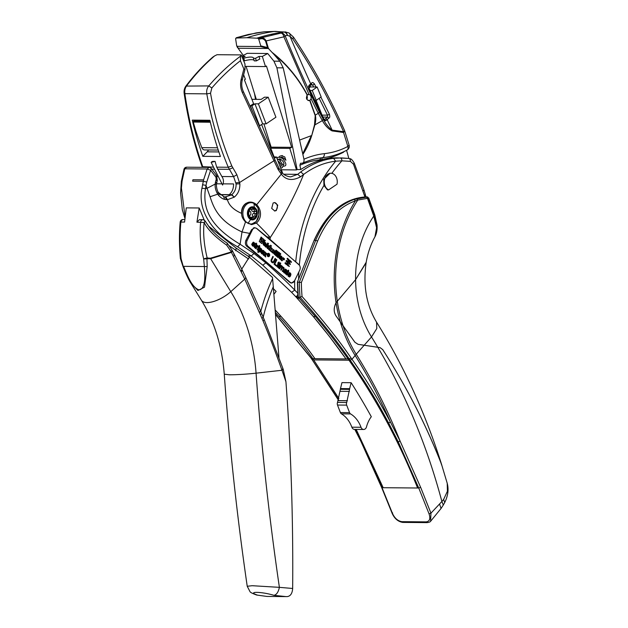 <?xml version="1.0" encoding="UTF-8"?>
<svg xmlns="http://www.w3.org/2000/svg" width="628" height="628" viewBox="0 0 628 628"><rect width="100%" height="100%" fill="white"/><g stroke="black" fill="none" stroke-linecap="round" stroke-linejoin="round"><path stroke-width="0.94" d="M250.902 218.52L251.852 218.136L250.902 218.52L248.947 215.239L248.664 213.112L249.402 210.451C249.434 209.093 249.85 208.629 250.666 209.061L251.396 209.446L253.987 208.182A5.55 4.208 90.5 0 0 248.531 211.338A5.55 4.208 90.5 0 0 250.894 218.528A5.55 4.208 90.5 0 0 256.357 215.365A5.55 4.208 90.5 0 0 253.995 208.182L253.61 208.064M250.258 208.841L249.795 209.053M253.987 208.182L254.316 209.305C254.057 210.584 254.513 211.298 255.682 211.463C256.836 211.966 256.923 212.68 255.965 213.599C254.897 214.179 254.646 215.066 255.227 216.252C255.557 217.61 255.133 218.073 253.963 217.641L252.958 217.257L251.852 218.136L250.533 218.128M254.552 217.861L253.963 217.641M249.622 215.632A2.433 1.845 -89.5 0 0 250.902 213.387A2.433 1.845 -89.5 0 0 249.732 211.055A2.433 1.845 90.5 0 0 249.457 210.945M267.104 236.85L270.283 237.525A168.689 70.901 -147.8 0 0 256.412 223.058L251.742 224.596L245.485 221.927A168.689 75.58 -63.6 0 1 242 231.952L249.646 233.373L251.561 229.73L254.67 227.674L256.664 228.396L270.048 239.37L270.283 237.525C283.785 216.911 294.901 195.873 303.638 174.427L300.631 176.743C292.452 181.1 286.007 180.228 281.289 174.113L256.64 204.791C260.432 207.986 263.093 216.974 256.412 223.058M299.47 265.275L270.048 239.37M254.717 227.956A4.498 3.407 90.5 0 0 254.073 227.729M290.913 283.008A4.498 3.407 90.5 0 0 291.368 282.836M255.086 227.956A4.215 3.195 90.5 0 0 252.37 229.887L247.134 240.524A4.215 3.195 90.5 0 0 248.068 246.349L290.026 282.168A4.215 3.195 90.5 0 0 291.737 282.843A4.215 3.195 90.5 0 0 294.454 280.912L299.689 270.276A4.215 3.195 90.5 0 0 298.755 264.451L256.797 228.631A4.215 3.195 90.5 0 0 255.086 227.956L253.531 227.948A4.215 3.195 90.5 0 0 253.374 227.948M269.49 255.918A1.688 1.28 90.5 0 0 269.545 254.199A1.688 1.28 90.5 0 0 268.431 253.312A1.688 1.28 90.5 0 0 267.347 254.089A1.688 1.28 90.5 0 0 267.293 255.8A1.688 1.28 90.5 0 0 268.407 256.687A1.688 1.28 90.5 0 0 269.49 255.918M264.89 251.883L264.898 254.073L263.305 254.992L264.035 255.62L264.953 254.992L264.906 256.357L265.644 256.993L265.652 254.701L267.151 253.814L266.445 253.217L265.566 253.806L265.613 252.503L264.89 251.883M252.487 244.606L251.922 243.829L251.75 244.371L252.409 245.846L253.374 246.278L254.065 245.705L253.217 243.295L253.751 243.146L254.576 244.441L254.065 242.486L253.21 242.165L252.456 243.091L253.367 245.281L251.859 244.002M254.662 247.683L255.039 247.974L255.078 246.828L256.593 244.81L256.648 243.633L256.02 243.099L254.992 244.276L254.246 247.047L254.662 247.683M257.551 245.626L256.962 245.116L255.415 248.256L256.051 248.806L257.048 246.859L257.951 247.055L258.367 246.207L257.284 246.16L257.551 245.626L256.883 245.281M259.325 247.142L258.689 246.6L257.142 249.74L257.778 250.282L259.325 247.142L258.61 246.757M259.874 246.027L259.238 245.485L258.862 246.247L259.497 246.788L259.874 246.027L259.16 245.65M260.51 248.146L259.906 247.636L257.739 252.032L258.359 252.558L259.168 250.91L259.623 252.009L260.541 252.142L261.695 250.399L261.601 249.104L259.827 247.801M261.625 253.72L262.637 253.869L263.25 254.748L264.325 251.977L263.171 250.368L262.111 250.91L263.32 251.318L263.532 252.009L261.641 251.75L261.217 253.013L261.625 253.72M273.298 256.813L272.811 256.397L271.029 260.243L271.233 261.766L272.45 262.81L273.659 262.473L275.606 258.783L275.119 258.367L273.329 261.837L272.12 261.829L271.618 260.369L273.298 256.813L272.733 256.562M276.846 259.843L276.351 259.419L274.028 264.145L276.296 266.084L276.587 265.487L274.813 263.964L276.846 259.843L276.273 259.584M277.615 266.531L278.612 263.831L279.075 264.231L279.303 263.768L278.871 262.041L277.788 263.124L278.173 263.462L276.901 266.123L277.238 266.955L277.859 266.704L277.191 266.272L278.612 263.831M280.159 264.498L279.727 264.129L278.031 267.559L278.463 267.936L280.159 264.498L279.641 264.286M280.795 263.211L280.355 262.842L280.033 263.493L280.473 263.87L280.795 263.211L280.276 262.999M283.511 268.674L282.294 271.202L282.733 271.579L284.021 267.85L282.537 267.175L282.098 266.029L281.006 265.911L280.826 265.071L279.13 268.501L279.57 268.878L281.399 266.256L281.996 266.979L280.708 269.852L281.156 270.228L282.686 267.614L283.511 268.674M284.029 272.835L285.222 273.054L285.685 274.114L285.905 273.667L286.776 270.362L285.661 269.153L284.539 269.71L285.873 269.946L286.203 270.974L283.95 270.715L283.534 272.018L284.029 272.835M285.222 273.054L284.539 273.086M287.075 274.601L288.071 271.9L288.535 272.301L288.762 271.846L288.331 270.111L287.247 271.202L287.632 271.531L286.352 274.193L286.698 275.025L287.318 274.781L286.643 274.35L288.071 271.9M289.822 276.791L290.214 276.383L289.783 276.014L289.037 276.312L288.495 275.81L288.582 274.365L290.458 275.975L290.913 274.161L289.728 272.685L288.189 273.847L288.048 276.1L289.39 276.964L289.657 276.139M290.371 264.349L289.225 261.648L288.495 261.954L288.433 262.865L286.753 263.572L285.324 262.583L284.971 263.305L286.509 264.655L288.896 263.76L290.222 264.529L288.959 261.758M289.775 261.452L287.71 262.159L289.775 261.452L291.274 262.386L291.486 261.962L289.704 260.4M291.486 261.962L289.901 260.369L287.522 261.264L286.384 260.439L286.023 261.17L287.059 262.198L287.192 263.368L287.914 263.069L287.985 262.159M289.053 259.788L287.624 258.375L287.106 258.524L288.401 260.918L289.123 260.62L289.053 259.788L287.279 258.344M288.228 264.977L288.017 264.105L287.294 264.404L287.42 265.432L289.312 266.5L287.757 264.215M284.586 258.846L284.099 259.882L283.142 259.435L281.98 260.871L281.14 260.149L283.032 257.621L283.848 258.312L283.55 258.712L284.586 258.846L283.864 258.603M281.823 258.524L280.041 257.496L280.104 258.351L281.344 259.121L280.528 259.458L279.17 258.32L279.256 256.813L280.787 255.832L281.886 256.719L281.823 258.524L281.611 256.719L280.575 255.863M280.826 253.924L279.978 253.202L277.262 256.828L278.102 257.551L280.826 253.924L279.876 253.343M279.507 252.801L278.659 252.071L275.943 255.698L276.783 256.42L279.507 252.801L278.549 252.213M274.836 252.99L275.205 253.696L276.548 252.079L277.395 252.794L275.496 255.321L273.549 253.296L275.095 250.831L275.935 251.553L274.562 252.99L275.661 251.545L274.986 250.972M277.089 251.012L277.835 251.647L277.348 252.299L276.595 251.655L277.089 251.012M276.045 250.125L276.791 250.76L276.304 251.412L275.559 250.768L276.045 250.125M273.989 251.459L272.803 253.021L271.963 252.307L273.062 250.25L271.414 251.836L270.574 251.121L271.689 249.081L270.024 250.651L269.184 249.936L271.076 247.408L272.929 249.567L274.224 250.109L273.714 251.459L273.949 250.109L273.18 249.504M269.545 246.608L270.589 245.21L271.445 245.917L268.729 249.544L268.109 248.547L267.324 248.453L266.924 247.087L267.724 245.713L269.122 245.634L269.545 246.608L268.313 245.438M267.771 243.02L268.611 243.743L268.101 244.418L267.261 243.695L267.771 243.02M265.157 246.498L267.057 243.97L267.897 244.692L266.005 247.22L265.157 246.498M265.84 244.873L264.058 243.845L264.121 244.708L265.361 245.47L264.545 245.807L263.195 244.677L263.273 243.162L264.804 242.18L265.911 243.067L265.84 244.873L265.636 243.067L264.6 242.212M262.834 238.522L260.793 240.383L262.009 237.824L261.091 237.039L259.254 241.458L260.157 242.227L261.845 240.712L260.824 242.801L261.727 243.57L265.33 240.657L264.38 239.849L262.339 241.709L263.564 239.158L262.834 238.522M268.266 256.679L269.216 255.91A1.688 1.28 90.5 0 0 268.297 253.32M265.613 252.503L264.89 252.118M265.566 253.806L265.338 252.503M266.296 253.32L267.151 253.814M265.652 254.701L266.876 253.814M265.369 256.758L265.377 254.701M264.953 254.992L263.909 255.51M252.621 245.061L252.228 244.834M252.817 245.265L252.346 245.053M253.147 245.422L252.542 245.265M253.618 242.212L253.155 242.188M254.065 242.486L253.343 242.212M254.45 242.926L253.791 242.486M254.678 243.413L254.175 242.926M254.717 243.923L254.395 243.405M253.461 243.727L253.013 243.483M253.712 244.064L253.186 243.719M253.995 244.512L253.437 244.064M254.159 244.912L253.72 244.512M254.065 245.705L253.916 245.297M253.751 246.113L253.791 245.705M255.204 243.852L255.596 243.954M255.941 243.264L256.648 243.633M256.232 244.496L256.373 243.633M255.957 244.488L256.593 244.81M256.106 245.234L256.318 244.802M255.941 245.085L255.078 246.828M255.196 247.204L254.764 247.024M255.345 247.338L254.913 247.204M254.842 247.809L255.07 247.338M257.284 246.16L257.276 245.619M258.281 246.121L257.77 245.972M257.755 246.89L258.092 246.2M255.855 248.633L256.593 247.134M257.582 250.109L259.05 247.134M259.301 246.623L259.599 246.027M260.298 248.578L260.235 248.146M261.272 248.649L260.636 248.476M261.601 249.104L260.997 248.641M261.75 249.701L261.327 249.104M261.695 250.399L261.476 249.701M261.436 251.145L261.421 250.399M261.012 251.789L261.162 251.145M259.168 250.91L258.163 252.393M262.7 251.797L262.002 251.6M263.03 252.009L262.425 251.797M263.258 252.134L262.755 252.001M263.415 252.15L262.983 252.134M262.967 251.169L262.551 251.286M263.171 250.368L262.708 250.337M263.619 250.643L262.897 250.368M264.035 251.082L263.344 250.643M264.27 251.53L263.76 251.074M264.325 251.977L263.995 251.522M264.207 252.409L264.05 251.977M263.328 254.191L263.933 252.409M262.637 253.869L262.049 253.94M271.853 259.749L273.023 256.813M271.618 260.369L271.579 259.749M271.586 260.926L271.343 260.369M271.751 261.405L271.312 260.918M272.12 261.829L271.477 261.397M272.56 262.096L271.846 261.829M275.04 258.532L275.606 258.783M274.161 261.719L275.331 258.783M273.659 262.473L273.887 261.711M272.827 262.826L273.384 262.473M274.813 263.964L276.571 259.835M274.538 263.964L276.587 265.487M276.1 265.919L276.312 265.479M277.859 266.704L277.341 266.523M277.937 262.834L278.4 262.999M278.793 262.206L279.311 262.41M278.84 263.368L279.036 262.41M278.565 263.368L279.303 263.768M278.275 267.771L279.884 264.498M280.276 263.705L280.52 263.211M280.959 270.064L281.878 268.195M279.374 268.713L280.292 266.845M280.747 265.228L281.242 265.424M281.006 265.911L280.967 265.424M282.098 266.029L281.375 265.817M282.443 266.515L281.823 266.029M282.537 267.175L282.168 266.507M283.636 267.347L282.906 267.112M284.021 267.85L283.361 267.347M284.139 268.431L283.746 267.85M284.029 268.91L283.856 268.431M283.801 269.412L283.754 268.91M282.537 271.414L283.526 269.412M284.657 270.55L284.256 270.542M285.112 270.762L284.382 270.55M285.599 271.084L284.837 270.754M285.889 271.241L285.324 271.076M285.661 269.153L285.175 269.122M286.14 269.443L285.387 269.145M286.556 269.891L285.866 269.443M286.776 270.362L286.282 269.891M286.8 270.849L286.501 270.362M286.627 271.375L286.525 270.841M285.779 273.094L286.352 271.375M285.905 273.667L285.505 273.588M287.318 274.781L286.8 274.601M287.389 270.904L287.86 271.068M288.252 270.276L288.77 270.487M288.299 271.445L288.495 270.48M288.024 271.437L288.762 271.846M290.277 272.976L289.5 272.709M290.709 273.518L290.003 272.976M290.913 274.161L290.434 273.51M290.882 274.907L290.638 274.161M290.591 275.716L290.607 274.907M288.582 274.365L288.401 274.899M288.37 275.386L288.126 274.899M288.495 275.81L288.095 275.386M288.77 276.147L288.221 275.802M289.296 276.344L288.495 276.139M286.439 264.616L288.896 263.76M285.238 262.661L286.478 263.485M286.643 263.572L286.203 263.485M287.6 262.575L287.914 263.069M287.184 263.258L287.64 263.069M287.365 261.201L286.297 260.518M289.123 260.62L288.778 259.788M288.849 260.612L288.385 260.801M289.375 266.248L287.954 264.977M282.93 257.763L283.573 258.312L283.283 258.712M284.398 258.94L283.966 259.694M283.471 259.356L281.815 260.722M281.344 259.121L280.449 259.411M280.041 257.496L279.664 258.1L280.426 258.477M280.316 258.469L281.069 259.113M277.937 257.409L280.551 253.924M276.61 256.279L279.232 252.794M276.446 252.213L277.121 252.794L275.323 255.18M274.923 254.301L274.436 254.348M274.499 253.092L275.205 253.696M276.979 251.153L277.56 251.647L277.176 252.15M275.943 250.266L276.516 250.76L276.139 251.263M270.974 247.55L271.375 248.429M271.877 248.39L272.929 249.567M273.62 251.585L272.638 252.88M272.89 250.164L271.249 251.695M271.484 248.986L269.859 250.509M271.445 245.917L268.556 249.402M268.109 248.547L267.63 248.609M270.495 245.344L271.17 245.917M267.661 243.162L268.337 243.735L267.936 244.276M266.955 244.111L267.622 244.692L265.832 247.079M265.361 245.47L264.466 245.76M264.058 243.845L263.681 244.449L264.443 244.826M264.333 244.826L265.087 245.47M260.793 240.383L261.735 237.824L261.02 237.211M262.7 238.648L263.564 239.158M262.339 241.709L263.289 239.15M264.247 239.967L265.33 240.657M261.593 243.452L265.055 240.657M261.845 240.712L260.016 242.11M260.055 251.255L259.301 250.179L259.953 249.135L260.738 249.222L260.549 251.004L260.055 251.255L259.537 250.564L260.487 249.096M262.637 253.406L261.868 253.249L261.743 252.597L263.195 252.707L262.394 253.398L262.221 252.393M285.049 272.646L284.076 272.387L283.872 271.453L285.819 271.728L284.704 272.607L284.068 271.955L284.445 271.155M288.817 273.887L290.246 275.103L288.817 273.887L290.042 273.502L290.246 275.103M288.542 273.887L289.712 273.321M253.327 202.852A11.249 8.525 90.5 0 0 250.321 202.09L246.043 203.323C242.871 205.529 241.364 208.865 241.521 213.339C233.585 209.846 228.89 205.309 227.438 199.712L234.291 197.137L231.489 194.923L225.193 196.964L225.845 196.996L225.193 196.964L226.637 199.688L224.698 199.366C222.791 199.021 220.742 197.679 218.56 195.339L217.696 194.178C215.655 190.512 214.831 187.128 215.208 184.028L215.796 184.177M234.291 197.137L231.787 194.672L220.177 194.578M220.452 194.829L231.787 194.672C234.778 192.074 236.214 188.51 236.097 183.965L233.616 176.617L228.27 167.252C218.513 143.945 211.361 119.477 206.793 93.847C206.345 90.777 206.997 88.132 208.747 85.918C218.489 74.591 229.087 64.668 240.54 56.143L240.422 60.72L243.868 68.978L244.999 69.465L244.991 64.009L241.199 54.911L240.54 56.143M236.882 174.757L231.818 165.957L228.27 167.252L216.707 167.158L221.857 176.515L233.616 176.617L236.882 174.757L239.872 183.8C239.982 189.35 238.208 193.714 234.558 196.909M221.857 176.515C223.458 178.776 223.851 181.225 223.034 183.855L222.595 185.048L211.134 162.401A4.215 3.195 -89.5 0 1 212.963 161.372L215.059 161.357L216.707 167.158M202.977 167.338L202.875 167.04C194.602 143.741 188.596 119.281 184.86 93.666C184.475 90.589 185.079 87.944 186.689 85.73C195.261 74.402 204.563 64.464 214.595 55.916L217.045 54.707L241.199 54.911M231.818 165.957C222.155 142.87 215.059 118.629 210.529 93.25L211.856 87.959L208.747 85.918L185.904 86.083C194.162 75.148 203.119 65.5 212.774 57.132M192.27 120.121L209.87 120.27A299.038 226.716 90.5 0 0 220.42 156.49L202.82 156.341A299.038 226.716 90.5 0 1 192.27 120.121M211.134 162.401L215.059 161.357M208.496 149.974A8.321 6.311 90.5 0 1 207.177 151.835L202.82 156.341M193.228 121.534L193.134 122.044L193.44 121.408L210.176 121.549M193.275 121.487L193.44 121.408A0.565 0.424 90.5 0 0 193.267 122.091L195.803 130.797A298.017 225.939 90.5 0 0 201.824 147.659A4.215 3.195 90.5 0 0 204.634 149.943L218.238 150.061M197.263 120.168L196.328 120.709L197.271 120.168M210.341 122.24L193.134 122.044L195.803 130.797M210.019 120.898L194.28 120.764A0.565 0.424 -89.5 0 1 194.704 120.764M273.125 203.001L271.689 208.41L274.813 211L276.281 210.561A4.215 3.195 90.5 0 0 276.328 210.529L277.757 205.136L274.632 202.561L273.125 203.001M274.467 210.969A4.215 3.195 90.5 0 0 275.582 210.553A4.215 3.195 90.5 0 0 275.621 210.529A4.215 3.195 90.5 0 0 277.309 205.929A4.215 3.195 90.5 0 0 274.42 202.569M237.643 246.804L240.108 244.253L242 231.952C218.269 220.86 213.52 207.248 210.066 196.752L206 185.378L205.466 188.675C202.828 206.745 207.915 225.067 240.108 244.253L254.002 253.516L265.84 262.873C276.571 272.23 286.211 281.305 294.767 290.112L291.596 292.334L262.802 265.212L251.231 255.973L237.643 246.804C212.939 233.161 197.255 211.314 201.949 188.212L203.582 179.851L207.161 168.995L209.108 167.386A2.81 2.81 0 0 1 211.322 168.492L216.574 175.4L217.296 180.291L216.472 184.177C216.165 185.927 217.045 191.093 218.52 192.6L223.874 196.713L225.279 196.972M262.802 265.212L265.84 262.873L266.076 261.805L289.83 282.404L291.627 283.118L294.665 280.677A164.112 124.422 90.5 0 0 294.767 290.112L297.837 293.252L297.397 282.168L299.313 282.184A169.175 128.261 90.5 0 0 300.051 297.248L302.044 296.502C322.902 320.045 339.238 340.525 351.044 357.944L351.97 359.255C365.857 379.022 378.676 399.965 390.435 422.087L400.099 441.084L420.642 487.336L430.949 513.162L441.892 501.497L443.297 505.045L441.044 508.484L439.679 504.378M298.457 272.788L294.665 280.677M314.102 240.32L314.283 240.32C326.458 213.12 343.791 198.636 366.289 196.878L364.923 196.949C343.406 198.801 326.466 213.261 314.102 240.32L297.397 282.168M338.892 398.521L312.838 358.651L314.95 358.666C305.082 344.741 293.763 330.634 280.991 316.347L275.276 310.099M278.965 357.505L272.513 277.427L249.151 256.93L248.578 259.019L228.867 245.517M208.3 225.907L236.026 248.021L249.151 256.93M295.6 296.534L296.259 297.217L297.586 295.757L295.6 296.534L291.596 292.334M296.235 297.217L313.388 316.622C325.32 330.877 336.192 344.976 345.997 358.933L314.95 358.666M273.973 294.124A56.23 42.633 90.5 0 0 276.108 291.416A604.474 458.275 90.5 0 0 273.541 288.856M183.219 266.351L181.068 258.603C179.883 245.815 179.812 233.624 180.864 222.045L184.585 222.076L186.265 207.868L199.202 207.978L204.249 220.138M185.064 217.084L181.413 188.039L182.065 181.092L184.781 168.806L207.161 168.995L210.631 170.251L206.738 182.042L203.236 181.264L192.655 181.178A60.838 46.119 90.5 0 1 192.929 179.757L203.582 179.851M364.923 196.949L353.493 164.206L350.361 161.349L341.922 160.839A158.813 120.403 90.5 0 0 331.827 173.352M330.077 173.234L323.726 179.396L323.962 185.441L327.471 189.899L328.593 189.907A8.572 6.5 90.5 0 1 324.543 179.404A8.572 6.5 90.5 0 1 330.846 173.242A8.572 6.5 90.5 0 1 337.001 184.232L328.593 189.907M297.586 295.757L297.837 293.252M256.624 595.022L266.908 596.435L256.624 595.022C252.338 593.436 250.117 592.283 249.96 591.568L247.228 586.269L252.158 585.704L279.389 587.345A2234.589 1694.124 90.5 0 1 256.067 373.173A152.376 115.521 90.5 0 0 230.782 291.667A21.085 8.784 148.3 0 1 206.981 302.586A21.085 8.784 148.3 0 1 201.455 300.302C214.47 321.599 222.069 346.232 224.259 374.202L229.377 374.783A21.085 1.444 -4.1 0 0 256.067 373.173L281.996 370.261C275.825 352.96 269.514 336.506 263.046 320.884L264.176 319.605L283.204 369.256L285.936 381.738C291.015 450.763 293.26 519.67 292.664 588.475C292.287 593.491 290.458 596.2 287.184 596.6L285.944 596.6L287.184 596.6M241.764 269.098L248.256 258.775M249.002 257.488L249.269 257.025M313.388 316.622L329.347 336.349L345.997 358.933M263.046 320.884L244.763 279.091L230.782 291.667L210.372 258.234L207.161 257.935L203.66 258.791L204.367 266.523C205.034 275.527 205.898 288.841 199.029 289.893C191.909 287.53 187.238 275.245 183.596 266.351L207.185 266.555L206.95 258.72A2.81 0.746 175.4 0 1 203.66 258.791C200.513 245.995 199.508 233.797 200.638 222.21A2.81 2.135 90.5 0 1 200.725 221.7A2.81 2.135 90.5 0 1 202.781 219.706A2.81 2.135 90.5 0 1 203.401 219.839M210.372 258.234L231.339 251.938L231.442 252.393A2.81 1.115 -28.6 0 0 232.391 250.729A2.81 2.81 0 0 0 232.258 250.501L227.265 243.217C220.365 238.679 214.595 233.632 209.972 228.074L205.199 221.127A2.81 2.81 0 0 0 202.781 219.706L199.398 219.682L196.925 222.179L199.202 207.978M317.627 241.034L301.361 282.522L299.313 282.184L315.703 240.336L317.627 241.034C326.576 220.067 339.167 206.675 355.409 200.858A121.518 92.128 90.5 0 0 336.066 302.712L355.558 279.703L366.093 262.834C367.765 253.092 370.716 244.425 374.94 236.819L374.995 236.709M367.639 196.988L354.176 199.421C337.401 205.607 324.574 219.243 315.703 240.336L314.283 240.32M292.664 588.475L279.389 587.345C278.353 592.133 276.532 594.795 273.926 595.32L285.944 596.6L266.908 596.435M257.684 595.187C246.137 591.341 261.366 591.474 273.926 595.32M282.443 369.107C283.589 369.091 283.44 369.476 281.996 370.261L285.936 381.738M441.727 465.199L440.903 462.757C425.384 423.507 405.986 385.796 382.711 349.623L380.073 347.629L358.078 344.34L354.899 342.244L336.27 316.269C333.601 312.359 333.531 307.846 336.066 302.712M354.176 199.421L355.409 200.858L357.787 200.057A119.556 90.636 90.5 0 0 337.275 301.118M356.633 198.644L357.787 200.057L367.459 198.377L366.469 196.933M368.259 198.401L367.459 198.377L373.762 216.087L374.508 215.483L368.196 198.181L367.003 196.894M231.701 250.407C232.596 250.344 232.47 250.855 231.339 251.938L226.708 245.171C227.626 243.86 227.666 243.193 226.826 243.154M366.195 262.253L355.581 279.696A92.473 70.108 90.5 0 1 373.762 216.087L376.588 227.752L374.94 236.819M374.508 215.483L376.918 227.053L375.183 236.356C376.792 233.027 377.404 229.189 377.012 224.84L374.767 214.855L374.508 215.483M259.545 312.43L260.667 311.119L245.799 277.576L244.763 279.091L231.442 252.393L210.459 258.752L206.95 258.72L207.161 257.935C203.967 244.559 202.962 232.745 204.155 222.493L196.925 222.179M190.661 282.82L197.953 290.513L204.508 287.145L207.185 266.555M313.725 359.907L348.987 360.205L348.108 358.949L349.294 358.957L350.22 360.276C364.083 380.011 376.871 400.899 388.583 422.95L398.254 441.877L418.75 488.011L429.057 513.837L430.949 513.162L430.604 521.264M336.082 302.704A121.518 92.128 90.5 0 0 340.368 322.046L336.286 316.261C333.625 312.351 333.554 307.838 336.082 302.704L355.581 279.696A92.473 70.108 90.5 0 0 371.501 336.953L364.193 345.235L377.789 347.268A544.335 412.682 -89.5 0 1 441.892 501.497L443.627 499.433L447.403 491.245L447.222 483.301C448.855 489.416 448.015 495.837 444.71 502.549L443.29 505.045M180.432 258.697L181.068 258.603A2.81 0.683 -5.7 0 1 180.346 258.226A2.81 0.683 -5.7 0 0 180.346 258.226A2.81 2.81 0 0 0 180.432 258.697L182.999 266.492C186.171 274.499 188.761 280.002 190.771 283L201.455 300.302M354.899 342.236L358.101 344.332L364.193 345.235M354.922 342.236L343.092 325.861A119.556 90.636 90.5 0 0 356.233 354.255A56.23 23.589 -32 0 0 355.15 355.503L351.97 359.255L350.22 360.276M281.148 257.621L281.077 256.868L280.127 256.978L281.148 257.621L280.127 256.978M280.849 256.75L280.347 256.789M267.928 247.675L268.415 247.958L269.074 247.055L268.305 246.498L267.724 247.149L267.983 246.749M265.165 243.962L265.094 243.209L264.145 243.319L265.165 243.962L264.145 243.319M264.867 243.099L264.364 243.138M282.718 173.336L276.414 156.969L274.601 158.185L261.625 124.517M251.906 99.326L261.17 99.405L264.459 97.183L268.203 97.214L275.92 117.224L266.099 123.857L262.637 123.834L259.623 125.867L251.906 105.857L250.352 105.842L252.275 110.834M250.352 105.842L253.579 103.659L244.418 79.905L245.36 79.269L243.617 74.763M262.637 123.834L254.921 103.824L251.906 105.857M266.099 123.857L258.383 103.848L254.921 103.824M268.203 97.214L258.383 103.848M275.614 314.345L311.653 358.643L312.838 358.651A604.458 458.259 90.5 0 0 312.713 358.478C302.759 344.466 291.486 330.414 278.895 316.331L275.472 312.556M366.462 196.878A2.81 2.135 90.5 0 0 366.375 196.878L368.707 197.946L374.767 214.855M368.416 198.063L367.137 196.886L366.289 196.878A2.81 2.135 90.5 0 1 366.375 196.878L365.849 196.87M269.224 255.69A1.264 0.958 90.5 0 0 267.614 254.316A1.264 0.958 90.5 0 0 269.224 255.69M268.878 254.379L268.36 253.94L267.661 255.353L268.384 255.188L268.541 256.106L269.09 254.701L268.274 254.105M269.019 254.536L268.603 254.379M268.148 254.992L267.685 255.376M268.674 255.031L267.999 254.74L268.454 254.371M320.939 157.777L319.683 159.865A114.571 86.86 90.5 0 0 322.031 159.575L321.881 158.366L322.517 157.73M303.96 159.222C310.687 156.246 317.509 154.394 324.425 153.656C324.393 156.176 323.538 157.557 321.881 157.785L322.086 157.777C315.539 158.476 309.078 160.242 302.727 163.076L302.013 163.225C303.622 163.005 304.274 161.671 303.96 159.222L283.197 67.863L276.901 67.808L297.099 169.513L300.765 169.544L299.909 165.243L300.522 163.288M302.013 163.225L300.883 163.217M297.099 169.513L296.487 169.929L289.798 148.365L291.675 147.345L266.46 66.034L265.487 66.568L245.124 66.395M276.901 67.808L273.91 61.159L267.724 53.506L262.339 56.434L265.487 66.568M254.505 93.525L255.502 99.357M311.096 98.824L309.942 100.323L315.256 115.128L318.286 113.33L311.096 98.824C311.402 96.484 310.703 95.009 309 94.396L307.21 95.126C298.379 78.641 287.231 65.006 273.777 54.22L279.9 61.214L273.91 61.159M283.197 67.863L279.9 61.214M309.942 100.323L309.58 100.48C306.495 100.229 305.703 98.447 307.21 95.126M308.843 100.613L308.097 100.464M302.853 153.499L311.362 135.648L299.556 140.099M303.018 154.213C306.574 148.789 309.455 142.65 311.661 135.789L314.832 124.909L322.368 120.623C324.99 125.435 328.24 128.866 332.11 130.907L343.547 132.5L347.857 146.426C340.855 150.202 333.044 152.612 324.425 153.656M289.798 148.365L270.754 148.208M291.675 147.345L271.139 147.172L263.909 123.842M270.495 147.525L271.139 147.172M256.31 99.365L246.09 66.403M241.953 56.724L241.811 56.261L247.189 53.325L267.724 53.506M241.811 56.261L245.124 56.292L242.392 57.776M242.565 58.192L243.719 58.2A10.652 2.7 -17.2 0 1 250.745 57.07A10.652 2.7 -17.2 0 1 253.445 57.988A10.652 2.7 -17.2 0 1 253.469 58.286L255.541 58.302L256.35 60.9L259.827 59.001L259.019 56.41L255.541 58.302M259.019 56.41L262.339 56.434M273.777 54.22L267.504 47.524L260.769 45.883L260.447 46.527L237.274 46.331L238.169 48.254L237.4 47.265M238.169 48.254L268.69 48.505M243.319 55.437L238.091 48.254M314.534 124.76L314.832 124.909C315.892 121.173 316.033 117.907 315.256 115.128L314.534 124.76L311.661 135.789M236.662 45.679L237.274 46.331L236.662 45.679A1355.726 844.071 68.2 0 1 235.633 38.897L235.987 38.104A280.645 212.766 90.5 0 1 236.261 38.018L256.091 32.907A4.215 2.779 -100.1 0 0 255.941 32.939M306.825 99.357A3.093 2.347 90.5 0 0 306.856 95.566M258.265 38.206A280.645 212.766 90.5 0 0 257.99 38.292L260.761 37.916L260.808 38.85L258.712 39.085A1355.726 844.071 68.2 0 1 260.769 45.883M260.808 38.85C262.386 38.292 263.98 39.046 265.573 41.126A1359.981 846.717 68.2 0 1 267.504 47.524M371.305 416.725A26.706 20.253 90.5 0 0 366.517 426.812A3.933 2.983 90.5 0 1 363.667 429.474A3.933 2.983 90.5 0 1 361.014 427.268A28.315 21.462 90.5 0 0 351.641 414.59A28.315 21.462 90.5 0 0 350.573 413.907A2.81 2.135 90.5 0 1 349.553 412.627L346.664 405.123A2.81 2.135 90.5 0 1 346.695 402.501L349.553 389.376A2.81 2.135 90.5 0 1 349.655 388.661L351.131 382.703A604.474 458.275 90.5 0 1 371.305 416.725M363.667 429.474L354.498 429.395A3.933 2.983 90.5 0 1 351.853 427.189A28.315 21.462 90.5 0 0 351.751 426.922A28.315 21.462 90.5 0 0 342.48 414.511A28.315 21.462 90.5 0 0 341.404 413.828L350.573 413.907M322.054 159.63A108.456 82.221 90.5 0 1 337.338 157.871L348.838 158.437A400.617 303.724 90.5 0 0 346.562 150.328M349.121 145.162L347.857 146.426A4.215 2.567 62.4 0 1 347.025 150.084A4.215 4.215 0 0 0 349.121 145.162L344.772 131.111L343.547 132.5L343.563 131.692C328.35 97.497 311.449 66.599 292.868 38.983L290.003 36.298L287.294 35.356C286.674 33.308 285.465 32.185 283.66 32.004L281.022 33.096L260.761 37.916C262.999 37.539 264.804 38.536 266.162 40.922L265.573 41.126M263.823 31.855L248.523 34.454L264.419 31.785L274.986 31.4A14.051 10.652 90.5 0 1 275.637 31.408L283.471 32.02A280.747 212.845 90.5 0 0 270.605 34.414L273.094 34.666M274.986 31.4A14.051 10.652 90.5 0 0 274.098 31.479A281.14 213.143 90.5 0 0 260.73 33.943A281.14 213.143 -89.5 0 0 246.883 37.719L256.789 38.182A280.747 212.845 -89.5 0 1 270.605 34.414M253.469 58.286L254.277 60.885L256.35 60.9M254.105 60.327A10.652 2.7 -17.2 0 0 251.553 59.668A10.652 2.7 -17.2 0 0 244.52 60.798L243.719 58.2M243.648 60.79L244.52 60.798M344.772 131.111A4.215 4.215 0 0 0 344.623 130.71A4.215 0.644 156.1 0 1 344.623 130.71A4.215 0.644 156.1 0 1 343.563 131.692L332.141 130.122C328.656 127.594 325.681 123.952 323.224 119.194L319.33 112.035C307.194 87.363 295.796 61.952 285.143 35.82L283.88 36.848L266.162 40.922A1360.224 846.874 68.2 0 1 268.384 48.301M287.294 35.356L285.143 35.82C284.131 33.92 282.749 33.009 281.022 33.096A4.215 2.669 80.2 0 1 283.88 36.848L309 94.396L308.113 94.514M263.941 31.84L256.248 32.884M315.955 87.002L314.565 84.121C313.341 82.551 312.383 82.174 311.692 82.99L309.039 85.337L309 88.815L323.53 118.99M324.166 119.556L326.073 120.49C325.28 121.094 324.511 120.678 323.765 119.249M326.073 120.49L327.133 119.556L325.689 118.543L324.323 119.72M309.039 85.337L308.411 86.9M332.11 130.907L332.141 130.122A1408.847 819.987 56.8 0 1 327.133 119.556L328.962 118.088L327.518 117.075L322.863 117.036M328.962 118.088C329.841 117.672 329.99 116.4 329.402 114.28L327.518 115.167L322.07 115.12L316.072 100.378M310.609 86.954L310.036 85.549M322.07 115.12L322.188 115.662M308.976 87.849L310.24 86.954L317.132 87.009L312.242 90.487L316.269 100.378L314.785 100.37M319.157 98.321L327.518 115.167L327.518 117.075L325.689 118.543M317.132 87.009L321.151 96.9L316.269 100.378M310.083 90.471L312.242 90.487M314.565 84.121L312.666 84.984L310.75 84.968M329.402 114.28L320.869 97.073M311.692 82.99L311.237 84.419L312.666 84.984L313.631 86.978M324.244 119.728L309.329 88.886L308.945 86.609L311.676 84.246M250.957 34.25A280.747 212.845 90.5 0 0 237.141 38.018L235.987 38.104M237.141 38.018L246.883 37.719M257.99 38.292L256.789 38.182M287.491 35.349C286.886 33.237 285.669 32.099 283.825 31.95L274.098 31.479L264.215 31.808M310.609 85.078L310.687 83.791A1408.847 819.987 56.8 0 1 290.003 36.298C290.332 34.21 289.767 33.041 288.323 32.797L285.112 31.863M292.868 38.983L293.441 37.068L289.037 32.994M343.532 151.795L344.945 151.128M351.131 382.703L341.962 382.625L340.486 388.583A2.81 2.135 90.5 0 0 340.384 389.297L337.526 402.422A2.81 2.135 90.5 0 0 337.495 405.044L340.392 412.549A2.81 2.135 90.5 0 0 341.404 413.828M258.712 39.085L257.998 38.332M235.633 38.897L236.002 38.143M236.418 37.711L235.759 38.638L236.418 37.711L248.523 34.454M307.398 94.946C298.167 77.762 286.47 63.64 272.324 52.579M281.36 169.796L296.487 169.929M280.747 157.754L280.975 157.549C281.485 156.505 283.126 157.408 285.889 160.258L284.751 156.922L281.509 155.642M322.031 159.575A8.431 6.398 90.5 0 0 322.172 159.881A108.456 82.221 90.5 0 0 300.765 169.544M427.189 522.614A1.405 1.068 -89.5 0 1 426.216 521.876L401.865 521.664L402.791 522.41C398.105 521.68 394.557 518.673 392.155 513.39L381.667 487.564L360.927 441.413L354.796 429.395M401.865 521.664C397.838 520.989 394.722 518.273 392.516 513.531L382.028 487.705L361.304 440.762M355.087 429.403L361.296 441.562M338.508 399.777L312.226 359.805L338.406 400.075M275.637 314.62L312.587 359.954M314.903 358.666L314.777 358.494C305.357 345.133 294.085 331.082 280.959 316.347L280.991 316.347M364.538 195.457L365.363 194.633L363.934 189.868L354.231 163.076C350.864 157.565 350.408 159.206 348.838 158.437L341.349 157.903L333.601 158.334C322.031 159.732 311.072 164.269 300.734 171.939L297.672 174.333L300.631 176.743M274.13 156.953L276.414 156.969M201.949 188.212L205.466 188.675L207.067 188.282A168.689 40.616 -20.1 0 0 215.208 184.028L215.435 182.285C216.833 182.646 217.013 182.803 215.977 182.772M210.663 168.296C211.667 168.343 211.66 168.995 210.631 170.251L215.922 177.135L216.22 179.38L215.435 182.285M202.499 184.75L206 185.378L206.738 182.042M216.22 179.38C217.508 180.095 217.633 180.448 216.613 180.432M215.922 177.135C216.919 175.895 216.919 175.251 215.914 175.196M243.279 91.421A2.81 0.816 155.1 0 1 243.287 91.437L274.868 159.606L279.13 168.5L281.784 172.386C283.895 174.977 286.87 176.476 290.701 176.884L297.672 174.333L283.738 174.215M268.289 253.751A1.264 0.958 90.5 0 0 267.34 254.316L268.274 256.255M333.601 158.334L335.642 161.192C324.456 162.511 313.788 166.922 303.638 174.427L300.734 171.939M295.725 261.656A164.112 124.422 90.5 0 1 335.642 161.192L341.922 160.839C341.836 159.072 341.2 158.099 340.015 157.911M440.895 462.75L441.751 465.191M440.919 462.75C425.533 423.759 406.135 386.047 382.735 349.615L380.089 347.622L377.789 347.268A544.335 412.682 -89.5 0 0 371.501 336.953L376.784 328.57L376.565 322.164C403.678 365.629 425.399 413.208 441.727 464.893L441.774 465.113M340.368 322.046L343.092 325.861A119.556 90.636 90.5 0 1 337.291 301.102M226.708 245.171C215.043 236.913 207.523 229.353 204.155 222.493C205.34 221.488 205.474 221.001 204.563 221.009M351.044 357.944L349.294 358.957C336.726 340.572 320.311 319.997 300.066 297.248L298.316 297.232L297.586 282.168M346.044 358.933L347.983 358.776C338.633 345.424 327.8 331.372 315.484 316.638L298.316 297.232L296.259 297.217M354.231 163.076L353.493 164.206M348.689 158.421C349.859 158.617 350.416 159.591 350.361 161.349M235.728 250.745L236.207 248.131M210.066 196.752L217.688 194.178C218.811 193.024 218.866 192.435 217.853 192.404M212.704 57.187L214.595 55.916M225.845 196.996L227.438 199.712L226.637 199.688M278.471 168.359C279.452 168.32 279.366 168.751 278.22 169.638L281.289 174.113C282.129 172.857 282.098 172.229 281.187 172.245M278.22 169.638L273.973 160.784L239.763 182.41L235.995 182.827M249.646 233.373L245.886 240.359C244.951 243.154 245.367 245.226 247.149 246.576L266.076 261.805M241.521 213.339L241.78 215.176C242.047 217.304 243.279 219.557 245.485 221.927M241.78 215.176A11.249 8.525 90.5 0 1 249.716 202.106C252.252 201.973 254.552 202.868 256.64 204.791M255.682 211.463L253.178 211.448C251.844 211.275 251.388 210.553 251.804 209.281M253.178 211.448C254.466 211.958 254.56 212.672 253.453 213.575C252.228 214.156 251.977 215.035 252.715 216.228L252.911 217.257M250.297 217.233L252.903 217.257M254.128 207.711A6.052 4.592 90.5 0 0 248.178 211.157A6.052 4.592 90.5 0 0 250.76 218.999A6.052 4.592 90.5 0 0 256.719 215.553A6.052 4.592 90.5 0 0 254.128 207.711M254.214 207.24A6.563 4.977 90.5 0 0 247.754 210.969A6.563 4.977 90.5 0 0 250.556 219.462A6.563 4.977 90.5 0 0 257.009 215.734A6.563 4.977 90.5 0 0 254.214 207.24A18.275 11.131 117.2 0 0 253.908 203.409A10.66 8.086 90.5 0 0 243.421 209.469A10.66 8.086 90.5 0 0 247.974 223.27A10.66 8.086 90.5 0 0 258.453 217.209A10.66 8.086 90.5 0 0 253.908 203.409M254.316 209.305L251.993 209.281M289.555 282.16L290.026 282.168M246.859 246.341L248.068 246.349M245.815 240.508L247.134 240.524M251.483 229.879L252.37 229.887M239.872 183.8L236.097 183.965M228.953 194.9A28.119 21.313 -89.5 0 1 229.228 194.656C232.203 192.05 233.64 188.478 233.553 183.941L223.034 183.855M232.682 167.809L229.212 169.309L217.476 169.207M217.194 176.476L218.261 176.484M216.503 183.8L221.982 183.847M211.832 169.16L214.564 169.183M210.529 93.25L206.793 93.847L184.86 93.666L184.946 93.03M213.528 167.127L202.122 166.687C193.871 143.435 187.89 119.022 184.169 93.47L184.169 93.47C183.8 90.715 184.373 88.25 185.904 86.083M211.856 87.959C220.664 77.731 230.186 68.648 240.422 60.72M214.643 161.388L212.963 161.372M201.824 147.659L217.508 147.792M218.56 195.347C219.557 194.06 219.557 193.393 218.568 193.361M224.698 199.366L223.607 196.682M254.002 253.516L251.231 255.973L247.817 255.949M298.857 271.971A158.813 120.403 90.5 0 0 298.598 279.146M323.962 185.441A158.813 120.403 90.5 0 0 299.344 265.055M272.623 278.596A164.261 124.532 90.5 0 0 260.777 311.37M297.217 298.276L299.297 298.292M313.427 316.622L315.484 316.638M273.353 286.58A159.229 120.717 90.5 0 0 263.203 317.25M340.345 322.054A121.518 92.128 90.5 0 0 355.15 355.503A515.298 390.663 -89.5 0 1 390.435 422.087L388.583 422.95M301.361 282.522A167.668 127.115 90.5 0 0 302.044 296.502M364.177 345.251L356.233 354.255A517.26 392.155 90.5 0 1 400.099 441.084L398.254 441.877M240.995 271.155L242.008 269.6L232.399 250.729A2.81 1.115 -28.6 0 0 232.297 250.603M233.545 256.326C234.809 255.211 234.896 254.568 233.812 254.379M241.301 271.783L242.314 270.236L242.008 269.6M260.479 314.683L261.601 313.38L260.667 311.119M180.864 222.045L181.508 220.334L183.007 219.541A2.81 2.81 0 0 0 180.181 222.116C179.145 233.553 179.2 245.587 180.346 258.226M309.722 100.425L315.036 115.214M268.619 48.513L260.447 46.527M323.224 119.194L322.368 120.623L318.286 113.33L319.33 112.035M351.853 427.189L361.014 427.268M347.025 150.084L347.025 150.084A4.215 2.567 62.4 0 1 346.994 150.1C339.301 154.182 330.987 156.741 322.086 157.777M340.392 412.549L349.553 412.627M337.495 405.044L346.664 405.123M337.526 402.422L346.695 402.501M338.202 400.664L347.37 400.743M338.217 400.617L347.386 400.695M340.243 391.307L349.411 391.385M340.384 389.297L349.553 389.376M340.486 388.583L349.655 388.661M265.424 31.706L263.815 31.855M307.995 100.425L309.69 100.433M319.683 159.865A108.456 82.221 90.5 0 0 299.909 165.243M321.96 159.41A114.571 86.86 90.5 0 0 343.618 152.172M392.516 513.531L392.571 512.841L392.516 513.531M356.186 429.411L383.182 487.713L382.028 487.705L382.091 487.014M383.182 487.713L418.75 488.011L420.642 487.336M429.057 513.837C430.643 518.665 429.693 521.342 426.216 521.876M262.025 318.427L263.156 317.148L261.601 313.38M181.955 181.83L182.065 181.092M184.02 169.168L186.72 167.197A2.81 2.81 0 0 0 184.02 169.168L181.351 181.374L180.589 192.929L182.316 209.76L184.922 218.411M348.987 360.205C376.109 398.772 398.984 441.374 417.604 488.003M278.895 316.331L280.959 316.347M274.868 159.606A2.81 0.816 155.1 0 1 273.973 160.784L242.384 92.614A2.81 0.816 155.1 0 0 243.287 91.437L243.287 91.437C241.647 87.755 241.317 83.877 242.306 79.811L244.999 69.465M241.607 79.96C242.636 79.944 242.51 79.654 241.238 79.097C240.084 83.799 240.469 88.305 242.384 92.614M243.868 68.978L241.238 79.097M443.627 499.433L444.71 502.549M363.934 189.868L363.172 190.904M181.563 185.166L181.665 184.569M181.327 188.471L181.413 188.039M207.177 151.835L218.858 151.929M247.974 223.27A18.275 11.131 -62.8 0 0 250.556 219.462M255.965 213.599L253.453 213.575M255.227 216.252L252.715 216.228M290.466 282.828L291.737 282.843M193.189 121.589A0.565 0.565 0 0 1 193.314 121.447L194.154 120.804A0.565 0.565 0 0 1 194.499 120.694L210.003 120.819M196.281 120.709L197.208 120.168M329.99 173.234L330.846 173.242M224.259 374.202C229.353 445.385 237.015 516.075 247.228 586.269M402.791 522.41L427.142 522.614C429.183 522.323 430.353 521.86 430.643 521.224L441.044 508.484M441.704 464.901L447.222 483.301M245.799 277.576L242.314 270.236M366.116 262.826C362.921 285.528 366.407 305.31 376.565 322.164M236.74 45.954L237.517 47.618M344.623 130.71C329.567 96.751 312.509 65.532 293.441 37.068M235.696 38.449L236.395 37.68M278.761 163.076L280.645 167.943M277.191 158.994L279.429 159.795L283.22 165.541L282.286 167.692L280.653 167.982M276.909 158.264L277.45 157.793C277.717 156.835 279.46 157.102 282.686 158.578C286.03 162.825 286.745 165.297 284.822 165.98L283.173 166.263M278.942 157.275L279.986 156.082L282.412 155.587M277.969 161.019L281.156 164.371L281.344 166.169L280.481 166.051M278.212 159.465L279.279 159.025C279.319 158.484 283.063 160.062 283.966 163.625L283.832 164.512L283.016 164.34M280.378 160.47L280.245 159.206M281.446 165.407L278.84 161.506M264.176 319.605L263.156 317.148M311.284 358.494L312.226 359.805M183.007 219.541L184.813 219.557M365.363 194.633L365.951 196.933M186.728 167.197L209.108 167.386M202.357 167.331L202.122 166.687M250.289 202.09L253.579 202.915L257.935 207.79L258.956 215.011L256.263 221.519L250.886 224.541M251.365 209.446L249.536 209.43"/></g></svg>
